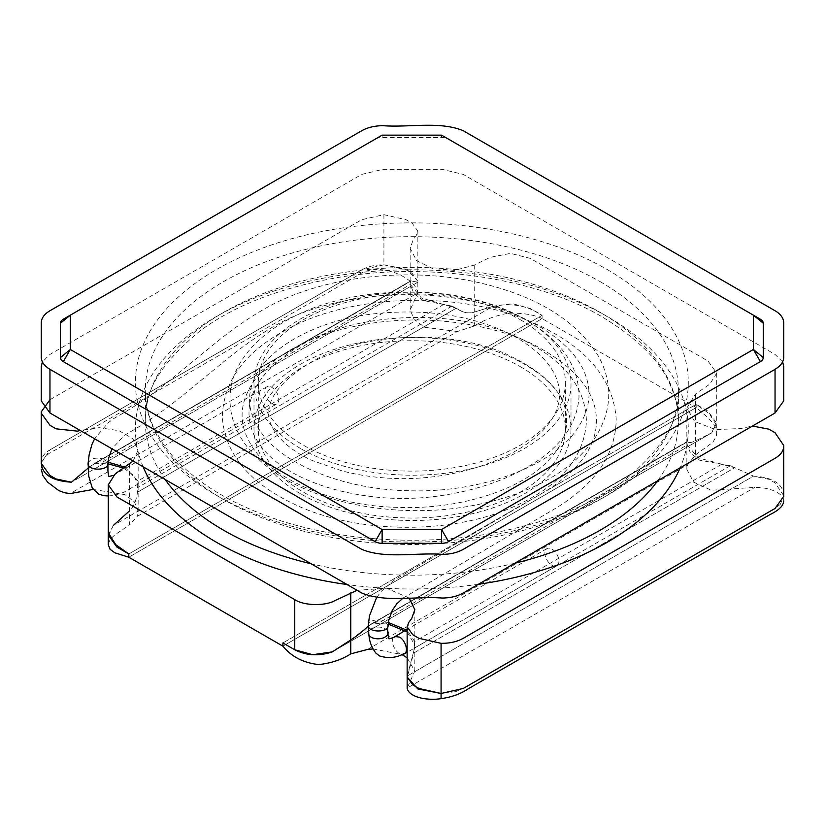 <?xml version="1.0" encoding="UTF-8"?>
<svg xmlns="http://www.w3.org/2000/svg" width="825" height="825" viewBox="0 0 825 825"><rect width="100%" height="100%" fill="white"/><g stroke="black" fill="none" stroke-linecap="round" stroke-linejoin="round"><path stroke-width="0.62" stroke-dasharray="4.12 3.09" d="M782.626 361.866L775.046 354.42L463.238 174.395L442.221 169.373L382.779 169.373L361.762 174.395L49.954 354.42L42.374 361.866M300.424 448.418A158.503 91.513 180 0 1 253.997 383.707A158.503 91.513 180 0 1 412.5 292.205A158.503 91.513 180 0 1 571.003 383.707A158.503 91.513 180 0 1 473.158 468.249A158.503 91.513 180 0 1 300.424 448.418M300.424 493.711A158.503 91.513 180 0 1 253.997 429A158.503 91.513 180 0 1 412.5 337.497A158.503 91.513 180 0 1 571.003 429A158.503 91.513 180 0 1 473.158 513.542A158.503 91.513 180 0 1 300.424 493.711M409.148 598.053L386.523 588.204L357.081 590.318M49.954 399.713L361.762 219.687L383.914 214.675L406.055 219.687L412.191 223.235L417.852 231.113L416.264 235.548L413.335 239.446L410.159 248.304L416.656 260.69L432.661 268.568L454.668 270.353L474.241 265.093L490.102 257.39L510.51 253.378L530.248 258.38L708.025 361.02L716.729 373.158L709.758 384.202L695.434 394.03L686.843 408.045L694.722 421.544L715.688 429.629L740.829 428.515L752.472 426.03M133.093 461L138.157 449.955L132.825 438.663L119.047 430.712L99.062 427.659L80.221 430.475M783.729 445.51L783.729 495.66L775.046 482.873L768.91 479.325L753.534 476.108L734.766 467.682L721.71 464.217L414.655 641.499L407.148 630.321M350.759 639.942L371.394 623.886L377.922 621.658L381.233 621.555L687.173 444.923L698.259 457.844L721.71 464.217M687.173 444.923L686.854 442.509M695.434 394.03L695.434 440.87C691.433 442.788 688.813 443.077 687.576 441.715L368.723 625.804L687.576 441.715C688.401 443.087 691.02 442.808 695.434 440.87L711.686 432.867L716.729 423.297L708.025 411.17L696.187 404.332L282.913 642.943L696.187 404.332L696.187 407.571L696.187 404.415M414.655 641.499L413.707 653.039L407.158 677.438M388.369 622.504L381.233 621.555M41.271 412.5L41.25 463.299M94.462 463.557L410.654 280.923L93.06 464.279L411.304 280.923L90.234 466.29L87.873 468.342L93.05 464.289L99.907 461.897L108.034 462.175M124.957 467.146L137.827 481.027L137.424 492.257C136.599 499.744 133.98 505.931 129.566 510.819L113.314 525.442L108.271 535.002M129.566 463.98L129.566 524.917L137.167 516.409L457.411 331.516L474.241 326.019C483.512 320.121 494.67 315.882 507.705 313.283C522.235 312.778 533.703 314.542 542.087 318.605L128.813 557.205L542.087 318.605L696.187 407.571L282.913 646.171L696.187 407.571L707.396 417.141L713.573 423.679L716.399 430.165L716.708 433.063L716.719 423.431M383.914 214.675L383.914 264.825L361.762 269.837L49.954 449.862L361.804 269.858C367.981 266.403 375.354 264.722 383.914 264.825L406.055 269.837L412.191 273.384L417.852 281.263L417.852 231.113M41.271 462.65L49.954 449.862C44.024 453.42 41.126 457.679 41.271 462.65M417.77 282.263L71.466 482.202L417.77 282.263L411.293 280.933L417.77 282.263L417.852 281.263L417.842 292.535M474.241 265.093L474.241 312.118C468.002 313.799 462.01 312.479 456.277 308.179L421.42 298.021L410.345 284.45L410.706 280.892M780.306 504.323L783.75 496.31M474.241 326.019L474.241 312.118L492.68 306.415L113.314 525.442L492.68 306.415C511.129 302.517 527.598 305.498 542.087 315.367L542.087 318.605L542.087 315.367L128.813 553.967L542.087 315.367L530.248 308.529L512.325 303.6L492.68 306.415L474.241 312.118C469.043 314.098 463.052 312.788 456.277 308.179L452.079 306.157M783.729 495.66C783.131 483.893 773.066 477.376 753.534 476.108L407.23 676.046L753.534 476.108L730.434 465.836M783.729 500.827C784.008 494.051 770.993 487.255 754.813 487.389L711.284 490.246L693.588 482.109L686.864 469.425L687.833 464.547L695.434 454.977L695.434 440.87L711.686 432.867L332.32 651.884L711.686 432.867L715.749 424.009L709.304 413.676L696.187 404.332M63.308 319.213L375.117 139.188A9.91 5.723 180 0 1 382.13 137.507L441.561 137.507A9.91 5.723 180 0 1 448.563 139.188L760.382 319.213M382.13 137.507L382.13 135.145L375.117 139.188M448.563 139.188L441.561 135.145L441.561 137.507M41.271 467.827C41.436 459.999 45.932 454.162 54.77 450.316L357.689 275.426C364.588 270.383 373.333 268.568 383.914 270.002C399.599 272.126 416.481 282.645 417.832 292.854L70.187 493.567M94.566 463.423L107.931 463.794M123.575 468.095L134.124 475.633L138.136 485.647L137.424 492.257C136.187 500.837 133.568 507.024 129.566 510.819M94.772 463.413L410.448 281.16M452.079 306.116L422.967 300.506L413.696 293.184L410.18 284.017L410.499 281.15M452.028 306.096L137.93 487.441M457.411 331.516L424.865 327.319L414.274 319.76L410.18 309.901L417.832 292.854M417.863 281.232L407.21 269.373L383.914 264.825M93.204 489.431L124.977 494.649L134.516 501.992L138.136 511.531L137.167 516.409M108.281 544.521L110.024 539.509L114.809 534.889L129.566 524.917M113.314 525.442L109.251 534.291M780.161 504.488L774.458 508.778M465.248 687.308L455.771 691.608M455.462 691.69L441.086 693.474M372.983 648.955L401.95 654.524M407.148 657.824L414.82 671.045L407.168 688.102L754.813 487.389M730.228 465.774L414.552 648.027L407.23 676.046M368.723 625.804L372.921 623.102L388.204 624.092M407.148 631.94L414.82 645.171L414.501 648.038M730.434 465.764L699.518 460.154L690.339 452.904L686.864 443.541L686.988 441.726M695.434 454.977L712.924 442.19L716.213 436.518L716.708 433.063M367.589 649.43L687.833 464.547M372.972 623.092L687.07 441.746M607.324 269.61A276.447 159.607 180 0 1 483.388 536.632A276.447 159.607 180 0 1 144.818 341.158A276.447 159.607 180 0 1 607.324 269.61M520.42 319.791A153.543 88.646 180 0 1 565.393 382.47A153.543 88.646 180 0 1 411.84 471.116A153.543 88.646 180 0 1 258.297 382.47A153.543 88.646 180 0 1 353.09 300.568A153.543 88.646 180 0 1 520.42 319.791M520.42 366.702A153.543 88.646 180 0 1 565.393 429.382A153.543 88.646 180 0 1 411.84 518.028A153.543 88.646 180 0 1 258.297 429.382A153.543 88.646 180 0 1 353.09 347.48A153.543 88.646 180 0 1 520.42 366.702M143.096 466.775A276.447 159.607 180 0 1 276.664 290.163A276.447 159.607 180 0 1 607.324 316.522A276.447 159.607 180 0 1 680.171 467.775M478.335 584.296A276.447 159.607 180 0 1 347.088 584.543M270.61 386.781A9.91 5.723 60 0 1 277.973 395.299A9.91 5.723 60 0 1 276.726 403.982A9.91 5.723 60 0 1 266.815 398.31A9.91 5.723 60 0 1 266.774 386.853A9.91 5.723 60 0 1 270.61 386.781M551.935 549.089A9.91 5.723 60 0 1 558.412 557.824A9.91 5.723 60 0 1 556.885 565.764A9.91 5.723 60 0 1 546.975 560.031A9.91 5.723 60 0 1 546.985 548.594A9.91 5.723 60 0 1 551.935 549.089M137.424 492.257L456.277 308.179L137.424 492.257M413.707 653.039L734.766 467.682L413.696 653.049M443.767 304.394L137.827 481.027M103.29 461.732L410.345 284.45M600.311 281.748A266.537 153.883 180 0 1 678.387 390.555A266.537 153.883 180 0 1 411.84 544.448A266.537 153.883 180 0 1 145.303 390.555A266.537 153.883 180 0 1 309.839 248.387A266.537 153.883 180 0 1 600.311 281.748M165.083 479.469A266.537 153.883 180 0 1 145.303 421.297A266.537 153.883 180 0 1 309.839 279.128A266.537 153.883 180 0 1 600.311 312.479A266.537 153.883 180 0 1 678.387 421.297A266.537 153.883 180 0 1 657.68 480.758M514.841 563.227A266.537 153.883 180 0 1 311.077 563.764M88.11 463.33C90.317 458.432 95.545 457.009 103.806 459.071L107.92 463.856M388.111 625.659L385.213 621.483C379.789 618.069 368.146 620.317 368.28 625.144M387.606 630.991A9.91 5.857 -1.2 0 0 385.203 628.712A9.91 5.857 -1.2 0 0 375.592 627.33A9.91 5.857 -1.2 0 0 368.61 631.599M393.453 637.601C389.462 641.582 396.701 655.009 402.332 654.349M253.997 383.707L253.997 429M571.003 383.707L571.003 429M783.75 495L783.75 444.85M686.843 443.633L686.843 408.045M414.841 609.706L414.841 644.799M138.157 485.543L138.157 449.955M41.25 461.99L41.25 413.15M410.159 248.304L410.159 283.408M716.729 373.158L716.729 423.297M371.415 623.875L687.081 441.623M410.18 309.901L410.18 284.017M138.136 511.531L138.136 485.647M108.281 535.518L108.281 534.878M414.82 671.045L414.82 645.171M686.864 469.425L686.864 443.541M371.394 623.886L687.101 441.612M145.303 390.555L145.303 421.297C142.88 392.587 161.463 362.206 201.053 330.144C234.682 305.539 279.293 288.183 334.868 278.046C428.257 261.123 537.591 278.293 602.363 317.017C637.849 338.704 660.454 361.298 670.178 384.801C675.747 397.248 678.48 409.417 678.387 421.297L678.387 390.555C680.8 419.265 662.217 449.646 622.638 481.707C588.998 506.313 544.397 523.679 488.812 533.806C413.459 547.109 327.247 539.406 263.082 514.501C239.24 505.312 218.873 494.608 201.991 482.388C184.357 469.435 171.105 456.184 162.257 442.633L153.543 427.123C147.953 414.645 145.21 402.456 145.303 390.555M258.297 382.47L258.297 429.382M565.393 382.47L565.393 429.382M108.271 495.969L114.221 495.412L123.729 492.339L276.684 404.002M113.108 475.468L266.805 386.822M376.551 597.671L381.387 591.236L394.133 580.192L546.676 490.566C579.697 469.301 596.279 446.201 596.434 421.266C596.661 392.514 575.86 367.032 534.023 344.819C486.482 321.255 415.357 313.118 355.719 326.174C301.259 336.899 259.205 364.464 247.129 393.278C239.693 409.53 240.487 425.803 249.532 442.087C266.784 476.169 328.587 505.612 396.681 507.354C453.461 509.902 511.304 493.206 541.427 467.105C558.236 452.224 566.62 437.054 566.6 421.606C567.445 395.887 547.46 373.447 506.653 354.276C449.182 327.948 356.843 332.929 308.395 363.835C291.741 374.189 280.108 384.955 273.498 396.144C270.394 401.734 268.806 407.003 268.744 411.953C267.228 425.277 280.954 446.676 312.541 460.639L341.963 470.869C360.628 475.839 380.799 478.438 402.487 478.665C420.771 478.634 438.549 476.726 455.812 472.942C478.789 467.754 498.723 460.453 515.604 451.038C577.448 415.707 572.705 367.156 509.52 333.713C470.528 315.14 425.679 308.468 374.983 313.717C314.511 320.162 265.238 349.8 253.708 380.129C245.798 398.558 249.171 417.192 263.825 436.033C287.44 466.249 346.428 489.627 408.21 490.7C481.501 493.412 553.596 465.424 577.283 428.711C589.339 410.86 592.092 393.051 585.544 375.293C574.231 341.612 522.534 308.137 456.937 298.557C394.175 288.203 322.523 299.021 276.53 324.833C259.081 334.775 241.457 347.098 223.647 361.835L191.771 387.956C172.415 404.312 153.058 418.306 133.702 429.938L124.431 435.26L111.973 448.8M403.105 598.053L557.236 507.344C596.135 483.202 615.79 453.791 616.203 419.1C613.202 377.108 584.09 344.355 528.846 320.853C461.515 292.555 364.444 293.504 298.959 323.379C249.078 346.49 223.523 377.644 222.307 416.852C224.885 454.957 250.8 484.956 300.022 506.839C359.958 533.197 447.697 534.322 508.829 508.788C558.226 488.101 584.09 459.02 586.42 421.534C585.76 388.946 565.764 362.319 526.433 341.653C463.392 307.343 356.802 309.942 298.114 346.892C272.559 362.423 249.913 384.615 249.016 411.293C248.779 419.482 250.48 427.443 254.131 435.167C262.041 451.1 276.231 464.362 296.711 474.952C319.1 486.43 345.696 493.824 376.499 497.135C395.134 499.032 414.016 498.888 433.146 496.712C468.734 492.236 499.434 482.79 525.236 468.353C558.927 449.584 576.85 425.844 578.995 397.134C579.15 365.733 560.866 339.694 524.143 319.007C476.943 292.576 403.868 284.976 343.695 299.001C283.326 312.52 238.219 347.067 230.99 386.863C226.05 418.574 239.704 446.418 271.951 470.384C320.09 505.828 405.745 519.719 477.644 504.601C533.672 492.845 573.014 470.271 595.66 436.868C611.903 410.53 613.016 383.976 599.033 357.204C576.118 319.007 532.971 293.483 469.59 280.655C400.434 267.094 319.914 277.87 267.011 307.467C249.748 317.213 232.733 328.948 215.954 342.653L179.664 372.23C159.761 389.049 141.178 402.538 123.925 412.686L113.84 418.502L107.91 423.039L94.597 438.776M368.6 626.907L368.703 625.154M387.616 627.278L387.678 625.711M556.885 565.764L407.148 652.338M546.985 548.594L405.127 630.496"/><path stroke-width="1.24" d="M775.046 369.322C780.718 365.939 783.616 361.897 783.75 357.194L783.75 322.874C783.616 318.172 780.718 314.119 775.046 310.747L463.238 130.721C439.704 120.904 409.148 127.72 382.779 125.689C374.632 125.771 367.62 127.442 361.762 130.721L49.954 310.747C44.282 314.119 41.384 318.172 41.25 322.874L41.25 357.194C41.384 361.897 44.282 365.939 49.954 369.322L361.762 549.347C385.296 559.164 415.852 552.348 442.221 554.369C450.368 554.297 457.38 552.616 463.238 549.347L775.046 369.322L775.046 412.995L783.75 400.868L783.75 366.548L782.626 361.866M42.374 361.866L41.25 366.548L41.25 400.868L49.954 412.995L361.762 593.02C385.296 602.838 415.852 596.021 442.221 598.053C450.368 597.97 457.38 596.3 463.238 593.02L775.046 412.995M357.081 590.318L334.898 600.621C324.937 606.272 303.827 605.756 294.752 599.631L116.975 496.99L108.271 484.853L115.242 473.808L133.093 461M752.472 426.03L768.91 429.186L775.046 432.723L783.729 445.51C783.894 450.46 781.007 454.73 775.046 458.298L463.238 638.323C457.05 641.757 449.666 643.428 441.086 643.335L418.945 638.323L412.809 634.776L407.148 626.887L408.736 622.462L411.665 618.564L414.841 609.706L409.148 598.053M783.729 445.51L783.75 496.31L775.046 508.448L463.238 688.462L441.086 693.474L418.945 688.462L412.809 684.925L407.148 677.036L407.148 626.887M80.221 430.475L77.416 431.176L56.09 428.825L49.954 425.287L41.25 413.15L41.25 411.85L49.954 399.713M441.086 643.335L441.086 698.651C451.636 697.125 460.381 694.021 467.311 689.339L770.23 514.46C779.068 510.139 783.575 505.601 783.729 500.827M350.759 592.917L350.759 639.942C355.957 636.673 361.948 631.96 368.723 625.804M407.148 630.321L388.369 622.504M41.25 411.85L41.25 463.299L49.954 475.437L56.09 478.974L71.466 482.202L87.873 468.342L71.466 482.202C51.934 480.934 41.869 474.416 41.271 462.65M108.034 462.175L124.957 467.146M294.752 599.631L294.752 649.77L282.913 642.943L282.913 646.171L282.913 642.943L294.752 649.77L312.675 654.71L332.32 651.884L350.759 639.942L350.759 653.843L367.589 649.43L372.983 648.955M350.759 653.843C341.715 659.701 331 663.279 318.615 664.568C303.476 662.867 291.576 656.741 282.913 646.171L128.813 557.205L128.813 553.967L116.975 547.14L108.271 535.002L108.271 484.853M760.382 319.213L753.38 315.16L760.382 319.213A9.91 5.723 180 0 1 763.28 323.256L763.28 357.565A9.91 5.723 180 0 1 760.382 361.608L448.563 541.633A9.91 5.723 180 0 1 441.561 543.314L382.13 543.314A9.91 5.723 180 0 1 375.117 541.633L63.308 361.608A9.91 5.723 180 0 1 60.411 357.565L60.411 323.256A9.91 5.723 180 0 1 63.308 319.213L70.311 315.16L70.311 349.48L382.13 529.506L441.561 529.506L753.38 349.48L753.38 315.16L441.561 135.145L382.13 135.145L63.308 319.213M763.28 357.565L753.38 349.48L760.382 361.608M448.563 541.633L441.561 529.506L441.561 543.314M107.931 463.794L123.575 468.095M108.281 534.878L108.281 544.727L110.086 549.306L114.809 552.791L128.813 557.205L128.813 554.049M93.204 489.431L70.187 493.567L64.67 492.772L58.843 490.597L47.675 482.223L42.89 475.623L41.271 469.208M129.566 510.819L113.314 525.442M109.251 534.291L115.706 544.624L128.813 553.967M774.458 508.778L465.248 687.308M294.752 649.77C306.395 655.658 318.914 656.37 332.32 651.884L350.759 639.942M401.95 654.524L407.148 657.824M407.168 688.102C408.427 696.548 425.494 701.013 441.086 698.651M407.137 677.077L417.79 688.937L441.086 693.474M388.204 624.092L407.148 631.94M680.171 467.775A276.447 159.607 180 0 1 478.335 584.296M347.088 584.543A276.447 159.607 180 0 1 143.096 466.775M49.954 412.995L49.954 369.322M70.311 315.16L60.411 323.256M63.308 361.608L70.311 349.48L60.411 357.565M763.28 323.256L753.38 315.16M382.13 543.314L382.13 529.506L375.117 541.633M657.68 480.758A266.537 153.883 180 0 1 514.841 563.227M311.077 563.764A266.537 153.883 180 0 1 165.083 479.469M111.973 448.8L108.477 458.597L107.92 463.856C108.343 471.034 86.934 470.931 88.11 463.33L88.708 476.118L92.256 487.936L98.577 494.072L103.847 495.691L108.271 495.969M376.551 597.671L369.487 615.77L368.28 625.216C367.094 632.589 388.317 633.033 388.101 625.721M368.61 631.599A9.91 5.857 -1.2 0 0 368.311 633.404M368.311 633.435A9.91 5.857 -1.2 0 0 378.706 638.787A9.91 5.857 -1.2 0 0 388.09 632.558M388.09 632.538A9.91 5.857 -1.2 0 0 387.606 630.991M407.148 652.338L404.106 653.977C409.056 652.121 405.477 640.241 399.517 637.096L394.711 636.529M405.127 630.496L393.453 637.601M402.332 654.349L404.044 654.008M407.158 688.298L407.158 677.036M107.92 463.856L107.931 470.869C108.446 476.623 109.178 476.912 109.055 476.427L113.108 475.468M94.597 438.776L91.884 444.582L89.162 454.678L88.11 463.33M388.111 625.659L388.668 620.482L392.226 610.417L396.804 603.756L403.105 598.053M368.734 633.414L368.6 626.907M387.668 632.558L387.616 627.278M394.917 636.9C390.204 638.705 388.317 639.179 389.245 638.303C389.101 639.818 388.575 637.9 387.668 632.538M403.848 653.637C396.474 657.855 388.431 658.649 379.727 656.009L376.045 653.235C369.218 644.665 369.167 636.529 368.734 633.435"/></g></svg>
